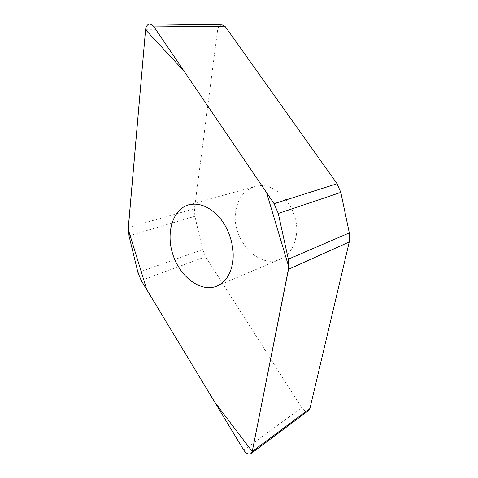 <?xml version="1.0" encoding="UTF-8"?>
<svg xmlns="http://www.w3.org/2000/svg" width="478" height="478" viewBox="0 0 478 478"><rect width="100%" height="100%" fill="white"/><g stroke="black" fill="none" stroke-linecap="round" stroke-linejoin="round"><path stroke-width="0.36" stroke-dasharray="2.39 1.79" d="M308.716 410.441C306.332 411.666 303.996 410.739 301.696 407.668L205.618 256.74L202.63 249.6L194.887 216.301L194.456 208.713L217.598 30.084C218.201 26.816 219.725 25.077 222.174 24.874M235.863 210.607C238.134 197.964 244.479 189.963 254.899 186.587C275.908 179.31 302.221 211.24 295.792 237.924C293.39 248.59 288.097 255.73 279.911 259.339C257.875 269.449 230.533 237.865 235.863 210.607M243.732 450.115L301.696 407.668M141.201 280.461L205.618 256.74M202.63 249.6L137.951 272.55M129.006 235.839L194.887 216.301M194.456 208.713L128.313 227.504M145.569 29.75L217.598 30.084M216.893 286.089L279.911 259.339M188.924 204.745L254.899 186.587"/><path stroke-width="0.72" d="M150.068 23.9L222.174 24.874L225.395 26.786L337.056 183.731L340.82 192.377L349.304 232.906L349.257 241.946L309.929 408.499L308.716 410.441L251.046 453.574L252.235 451.531L288.515 269.299L288.318 259.19L278.28 213.487L274.079 203.676L153.432 26.045L150.068 23.9C147.571 24.139 146.071 26.087 145.569 29.75L128.313 227.504L129.006 235.839L137.951 272.55L141.201 280.461L243.732 450.115C246.188 453.61 248.626 454.763 251.046 453.574M232.631 262.948C234.883 248.954 230.324 231.621 221.165 219.623C210.959 207.291 200.21 202.331 188.924 204.745C172.385 209.149 165.519 233.611 173.209 255.509C180.606 277.497 201.107 292.667 216.893 286.089C225.21 282.408 230.456 274.695 232.631 262.948M145.569 29.75L184.042 71.114L266.575 192.622L288.837 267.094L252.235 451.531L214.837 402.303L146.77 289.686L128.224 229.344L145.569 29.75M288.318 259.19L349.304 232.906M349.257 241.946L288.515 269.299M252.235 451.531L309.929 408.499M278.28 213.487L340.82 192.377M153.432 26.045L225.395 26.786M274.079 203.676L337.056 183.731"/></g></svg>
